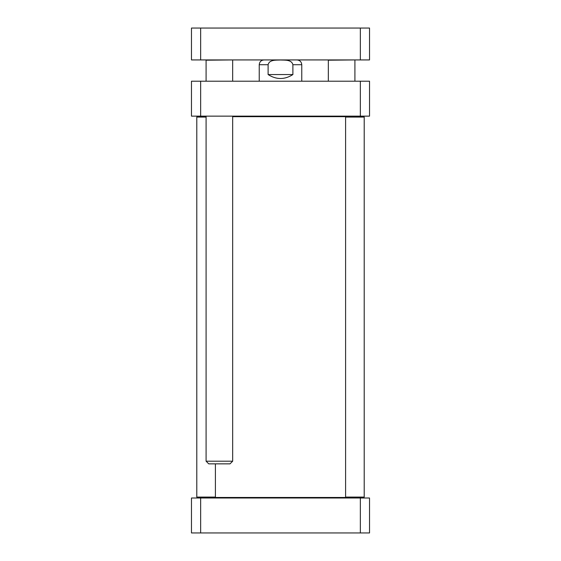 <?xml version="1.0" encoding="UTF-8"?>
<svg xmlns="http://www.w3.org/2000/svg" width="561" height="561" viewBox="0 0 561 561"><rect width="100%" height="100%" fill="white"/><g stroke="black" fill="none" stroke-linecap="round" stroke-linejoin="round"><path stroke-width="0.84" d="M232.668 116.674L346.004 116.674M346.004 497.474L214.996 497.474M292.891 74.557C284.63 79.823 276.37 79.823 268.109 74.557L268.109 64.718C269.343 59.487 276.271 60.209 280.5 60.006C284.729 60.209 291.657 59.487 292.891 64.718L292.891 74.557L268.109 74.557M200.656 81.198L191.476 81.198L191.476 116.141L369.524 116.141L369.524 81.198L200.656 81.198L200.656 116.141M360.344 116.141L360.344 81.198M196.792 497.074L215.396 497.074L214.863 497.607L197.325 497.607L196.792 497.074L196.792 117.074L197.325 116.541L206.09 116.541M197.325 116.541L196.792 117.074L206.09 117.074M345.604 117.074L346.137 116.541L363.675 116.541L364.208 117.074L345.604 117.074L345.604 497.074L364.208 497.074L364.208 117.074L363.675 116.541M345.604 497.074L346.137 497.607L363.675 497.607L364.208 497.074M360.344 532.95L369.524 532.95L369.524 498.007L191.476 498.007L191.476 532.95L360.344 532.95L360.344 498.007M200.656 498.007L200.656 532.95M360.344 28.05L369.524 28.05L369.524 59.936L360.344 59.936L360.344 28.05L200.656 28.05L200.656 59.936L360.344 59.936M200.656 28.05L191.476 28.05L191.476 59.936L200.656 59.936M232.401 59.936L206.09 60.202L206.09 81.198M232.668 116.141L232.668 461.198L206.09 461.198L206.09 116.141M232.668 461.198L230.01 463.856L208.748 463.856L206.09 461.198M354.643 59.936L328.332 60.202L328.332 81.198M268.109 64.718L259.238 64.718L259.238 81.198M301.762 81.198L301.762 64.718L292.891 64.718M350.387 116.141L350.786 116.541M350.387 498.007L350.786 497.607M210.613 498.007L210.214 497.607M301.762 64.718C301.474 61.815 299.883 60.223 296.972 59.936M259.238 64.718C259.526 61.815 261.117 60.223 264.028 59.936M215.396 497.074L215.396 463.856M232.668 60.202L232.668 81.198M354.91 60.202L354.91 81.198M354.91 116.141L354.91 116.541"/></g></svg>
